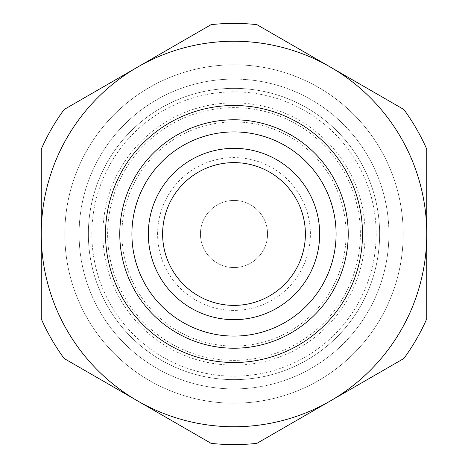 <?xml version="1.0" encoding="UTF-8"?>
<svg xmlns="http://www.w3.org/2000/svg" width="468" height="468" viewBox="0 0 468 468"><rect width="100%" height="100%" fill="white"/><g stroke="black" fill="none" stroke-linecap="round" stroke-linejoin="round"><path stroke-width="0.35" stroke-dasharray="2.34 1.75" d="M234 267.556A33.556 33.556 0 0 1 200.444 234A33.556 33.556 0 0 1 234 200.444A33.556 33.556 0 0 1 267.556 234A33.556 33.556 0 0 1 234 267.556A33.556 33.556 0 0 1 200.444 234A33.556 33.556 0 0 1 234 200.444A33.556 33.556 0 0 1 267.556 234A33.556 33.556 0 0 1 234 267.556A33.556 33.556 0 0 1 200.444 234A33.556 33.556 0 0 1 234 200.444M234 379.636A145.636 145.636 0 0 1 88.364 234A145.636 145.636 0 0 1 234 88.364A145.636 145.636 0 0 1 379.636 234A145.636 145.636 0 0 1 234 379.636A145.636 145.636 0 0 1 88.364 234A145.636 145.636 0 0 1 234 88.364A145.636 145.636 0 0 1 379.636 234A145.636 145.636 0 0 1 234 379.636A145.636 145.636 0 0 1 88.364 234A145.636 145.636 0 0 1 234 88.364A145.636 145.636 0 0 1 379.636 234A145.636 145.636 0 0 1 234 379.636A145.636 145.636 0 0 1 88.364 234A145.636 145.636 0 0 1 234 88.364A145.636 145.636 0 0 1 379.636 234A145.636 145.636 0 0 1 234 379.636M234 403.194A169.194 169.194 0 0 1 64.806 234A169.194 169.194 0 0 1 234 64.806A169.194 169.194 0 0 1 403.194 234A169.194 169.194 0 0 1 234 403.194A169.194 169.194 0 0 1 64.806 234A169.194 169.194 0 0 1 234 64.806A169.194 169.194 0 0 1 403.194 234A169.194 169.194 0 0 1 234 403.194A169.194 169.194 0 0 1 64.806 234A169.194 169.194 0 0 1 234 64.806A169.194 169.194 0 0 1 403.194 234A169.194 169.194 0 0 1 234 403.194A169.194 169.194 0 0 1 64.806 234A169.194 169.194 0 0 1 234 64.806A169.194 169.194 0 0 1 403.194 234A169.194 169.194 0 0 1 234 403.194M234 388.914A154.914 154.914 0 0 1 79.086 234A154.914 154.914 0 0 1 234 79.086A154.914 154.914 0 0 1 388.914 234A154.914 154.914 0 0 1 234 388.914A154.914 154.914 0 0 1 79.086 234A154.914 154.914 0 0 1 234 79.086A154.914 154.914 0 0 1 388.914 234A154.914 154.914 0 0 1 234 388.914M234 121.92A112.08 112.08 0 0 1 346.08 234A112.08 112.08 0 0 1 234 346.08A112.08 112.08 0 0 1 121.92 234A112.08 112.08 0 0 1 234 121.92A112.08 112.08 0 0 1 346.08 234A112.08 112.08 0 0 1 234 346.08A112.08 112.08 0 0 1 121.92 234A112.08 112.08 0 0 1 234 121.92M234 362.501A128.501 128.501 0 0 1 105.499 234A128.501 128.501 0 0 1 234 105.499A128.501 128.501 0 0 1 362.501 234A128.501 128.501 0 0 1 234 362.501M234 148.333A85.667 85.667 0 0 1 319.667 234A85.667 85.667 0 0 1 234 319.667A85.667 85.667 0 0 1 148.333 234A85.667 85.667 0 0 1 234 148.333M234 162.612A71.388 71.388 0 0 1 305.388 234A71.388 71.388 0 0 1 234 305.388A71.388 71.388 0 0 1 162.612 234A71.388 71.388 0 0 1 234 162.612M211.103 24.646A210.6 210.6 0 0 1 256.897 24.646L403.855 109.494A210.6 210.6 0 0 1 426.752 149.152L426.752 318.848A210.6 210.6 0 0 1 403.855 358.506L256.897 443.354A210.6 210.6 0 0 1 211.103 443.354L137.621 400.93A192.752 192.752 0 0 1 234 41.248A192.752 192.752 0 0 1 330.379 67.07L403.855 109.494A210.6 210.6 0 0 1 426.752 149.152L426.752 318.848A210.6 210.6 0 0 1 403.855 358.506L256.897 443.354A210.6 210.6 0 0 1 211.103 443.354L137.621 400.93A192.752 192.752 0 0 1 234 41.248A192.752 192.752 0 0 1 330.379 400.93A192.752 192.752 0 0 1 137.621 400.93L64.145 358.506A210.6 210.6 0 0 1 41.248 318.848L41.248 149.152A210.6 210.6 0 0 1 64.145 109.494L137.621 67.07A192.752 192.752 0 0 1 426.752 234A192.752 192.752 0 0 1 137.621 400.93L64.145 358.506A210.6 210.6 0 0 1 41.248 318.848L41.248 149.152A210.6 210.6 0 0 1 64.145 109.494L211.103 24.646A210.6 210.6 0 0 1 256.897 24.646L330.379 67.07A192.752 192.752 0 0 1 234 426.752A192.752 192.752 0 0 1 137.621 67.07L211.103 24.646A210.6 210.6 0 0 1 256.897 24.646M256.897 443.354A210.6 210.6 0 0 1 211.103 443.354M64.145 358.506A210.6 210.6 0 0 1 41.248 318.848M41.248 149.152A210.6 210.6 0 0 1 64.145 109.494M426.752 318.848A210.6 210.6 0 0 1 403.855 358.506M403.855 109.494A210.6 210.6 0 0 1 426.752 149.152M157.611 234A76.389 76.389 0 0 1 234 157.611A76.389 76.389 0 0 1 310.389 234A76.389 76.389 0 0 1 234 310.389A76.389 76.389 0 0 1 157.611 234M376.167 234A142.167 142.167 0 0 1 234 376.167A142.167 142.167 0 0 1 91.833 234A142.167 142.167 0 0 1 234 91.833A142.167 142.167 0 0 1 376.167 234M234 365.134A131.134 131.134 0 0 1 102.866 234A131.134 131.134 0 0 1 234 102.866A131.134 131.134 0 0 1 365.134 234A131.134 131.134 0 0 1 234 365.134M107.64 234A126.36 126.36 0 0 1 234 107.64A126.36 126.36 0 0 1 360.36 234A126.36 126.36 0 0 1 234 360.36A126.36 126.36 0 0 1 107.64 234M346.08 234A112.08 112.08 0 0 1 234 346.08A112.08 112.08 0 0 1 121.92 234"/><path stroke-width="0.7" d="M234 362.501A128.501 128.501 0 0 1 105.499 234A128.501 128.501 0 0 1 234 105.499A128.501 128.501 0 0 1 362.501 234A128.501 128.501 0 0 1 234 362.501M234 348.221A114.221 114.221 0 0 1 119.779 234A114.221 114.221 0 0 1 234 119.779A114.221 114.221 0 0 1 348.221 234A114.221 114.221 0 0 1 234 348.221M234 148.333A85.667 85.667 0 0 1 319.667 234A85.667 85.667 0 0 1 234 319.667A85.667 85.667 0 0 1 148.333 234A85.667 85.667 0 0 1 234 148.333M234 131.912A102.088 102.088 0 0 1 336.088 234A102.088 102.088 0 0 1 234 336.088A102.088 102.088 0 0 1 131.912 234A102.088 102.088 0 0 1 234 131.912M234 162.612A71.388 71.388 0 0 1 305.388 234A71.388 71.388 0 0 1 234 305.388A71.388 71.388 0 0 1 162.612 234A71.388 71.388 0 0 1 234 162.612M211.103 24.646L137.621 67.07L211.103 24.646A210.6 210.6 0 0 1 256.897 24.646L330.379 67.07L256.897 24.646M256.897 443.354L330.379 400.93L256.897 443.354A210.6 210.6 0 0 1 211.103 443.354L137.621 400.93L211.103 443.354M137.621 67.07A192.752 192.752 0 0 1 426.752 234L426.752 149.152L426.752 234A192.752 192.752 0 0 1 330.379 400.93L403.855 358.506L330.379 400.93A192.752 192.752 0 0 1 41.248 234L41.248 318.848L41.248 234A192.752 192.752 0 0 1 137.621 67.07L64.145 109.494L137.621 67.07M426.752 318.848L426.752 234L426.752 318.848A210.6 210.6 0 0 1 403.855 358.506M403.855 109.494L330.379 67.07L403.855 109.494A210.6 210.6 0 0 1 426.752 149.152M41.248 149.152L41.248 234L41.248 149.152A210.6 210.6 0 0 1 64.145 109.494M64.145 358.506L137.621 400.93L64.145 358.506A210.6 210.6 0 0 1 41.248 318.848"/></g></svg>
